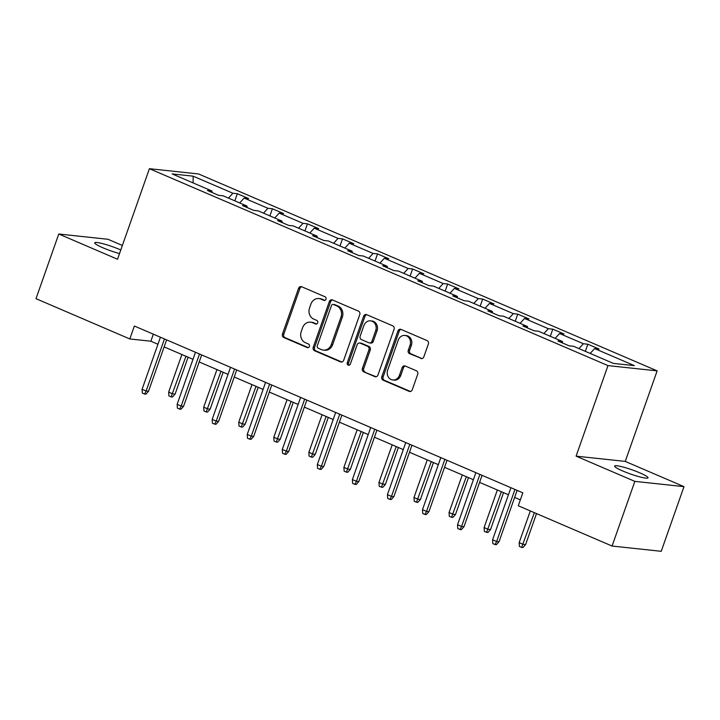 <?xml version="1.0" encoding="UTF-8"?>
<svg xmlns="http://www.w3.org/2000/svg" width="720" height="720" viewBox="0 0 720 720"><rect width="100%" height="100%" fill="white"/><g stroke="black" fill="none" stroke-linecap="round" stroke-linejoin="round"><path stroke-width="1.08" d="M326.007 299.241A1.899 1.665 -83.9 0 0 325.089 296.802L301.662 286.74A2.718 2.376 -83.9 0 0 298.566 288.324L282.465 334.035A2.718 2.376 -83.9 0 0 283.779 337.518L307.206 347.58A1.899 1.665 -83.9 0 0 308.466 344.025L305.433 342.72A8.685 7.605 -83.9 0 1 301.23 331.569L302.571 327.762A8.685 7.605 -83.9 0 1 310.554 322.155A8.685 7.605 -83.9 0 1 312.489 322.668L315.522 323.964A1.899 1.665 -83.9 0 0 316.782 320.409L313.749 319.113A8.685 7.605 -83.9 0 1 309.546 307.953L310.887 304.146A8.685 7.605 -83.9 0 1 318.87 298.539A8.685 7.605 -83.9 0 1 320.805 299.052L323.838 300.357A1.899 1.665 -83.9 0 0 326.007 299.241M639.837 472.851A17.694 2.232 19.4 0 0 614.646 466.065A17.694 2.232 19.4 0 0 622.836 471.033A17.694 2.232 19.4 0 0 648.027 477.819A17.694 2.232 19.4 0 0 639.837 472.851M120.789 249.975A17.694 2.232 19.4 0 0 119.934 249.606A17.694 2.232 19.4 0 0 94.743 242.82A17.694 2.232 19.4 0 0 102.933 247.788A17.694 2.232 19.4 0 0 119.529 253.557M420.732 358.47A2.718 2.376 -83.9 0 0 423.828 356.877L428.346 344.061A2.718 2.376 -83.9 0 0 427.032 340.569L401.013 329.4A2.718 2.376 -83.9 0 0 397.917 330.993L381.816 376.695A2.718 2.376 -83.9 0 0 383.13 380.178L409.149 391.356A2.718 2.376 -83.9 0 0 412.254 389.763L417.708 374.274A2.718 2.376 -83.9 0 0 416.394 370.791L405.261 366.003A2.718 2.376 -83.9 0 0 402.156 367.596L399.456 375.282A7.263 6.354 -83.9 0 1 392.778 379.962A7.263 6.354 -83.9 0 1 387.657 370.215L398.25 340.128A7.263 6.354 -83.9 0 1 404.919 335.439A7.263 6.354 -83.9 0 1 410.049 345.186L408.285 350.208A2.718 2.376 -83.9 0 0 409.599 353.691L421.965 358.605M576.09 456.147L634.851 481.374L612.072 546.039L661.23 551.304L684 486.63L625.248 461.403L657.135 370.863L607.977 365.607L576.09 456.147L625.248 461.403M122.373 245.475L107.928 239.265L58.77 234.009L117.531 259.236L149.409 168.696L607.977 365.607M58.77 234.009L36 298.674L129.807 338.958L150.858 341.208L157.941 344.25M612.072 546.039L518.274 505.764L522.828 492.831L134.361 326.025L129.807 338.958M359.757 314.604A2.718 2.376 -83.9 0 0 358.452 311.121L332.424 299.943A2.718 2.376 -83.9 0 0 329.328 301.536L313.236 347.247A2.718 2.376 -83.9 0 0 314.541 350.73L340.569 361.908A2.718 2.376 -83.9 0 0 343.665 360.315L359.757 314.604M366.723 314.676L392.742 325.845A2.718 2.376 -83.9 0 1 394.056 329.337L377.955 375.039A2.718 2.376 -83.9 0 1 374.859 376.632L363.726 371.844A2.718 2.376 -83.9 0 1 362.412 368.361L368.937 349.821A2.718 2.376 -83.9 0 0 367.623 346.338L360.243 343.17A2.718 2.376 -83.9 0 0 357.138 344.763L350.343 364.059A1.899 1.665 -83.9 0 1 347.256 362.727L363.618 316.26A2.718 2.376 -83.9 0 1 366.723 314.676M634.851 481.374L684 486.63M613.413 363.402L573.642 346.32L569.187 345.843L557.955 341.019L562.41 341.496L538.596 331.272L534.141 330.795L522.909 325.971L527.355 326.448L503.541 316.224L499.095 315.747L487.854 310.923L492.309 311.4L468.495 301.167L464.04 300.69L452.808 295.866L457.254 296.343L433.44 286.119L428.994 285.642L417.762 280.818L422.208 281.295L398.394 271.071L393.939 270.594L382.707 265.77L387.162 266.247L363.339 256.023L358.893 255.546L347.661 250.722L352.107 251.199L328.293 240.966L323.847 240.489L312.606 235.665L317.061 236.142L293.247 225.918L288.792 225.441L277.56 220.617L282.006 221.094L258.192 210.87L253.746 210.393L242.514 205.569L246.96 206.046L223.146 195.822L218.691 195.345L207.459 190.521L211.914 190.998L172.143 173.916L193.131 176.166L232.902 193.239L237.348 193.716L248.589 198.54L244.134 198.063L267.948 208.287L272.403 208.764L283.635 213.588L279.18 213.111L303.003 223.344L307.449 223.821L318.681 228.645L314.235 228.168L338.049 238.392L342.504 238.869L353.736 243.693L349.281 243.216L373.095 253.44L377.55 253.917L388.782 258.741L384.336 258.264L408.15 268.488L412.596 268.965L423.837 273.789L419.382 273.312L443.196 283.545L447.651 284.022L458.883 288.846L454.428 288.369L478.251 298.593L482.697 299.07L493.929 303.894L489.483 303.417L513.297 313.641L517.752 314.118L528.984 318.942L524.529 318.465L548.343 328.698L552.798 329.166L564.03 333.99L559.584 333.522L583.398 343.746L587.844 344.223L599.085 349.047L594.63 348.57L634.401 365.643L613.413 363.402M657.135 370.863L198.567 173.961L149.409 168.696M578.952 348.597L583.398 343.746M555.129 338.373L559.584 333.522M562.644 343.035L562.41 341.496M543.897 333.549L548.343 328.698M520.083 323.325L524.529 318.465M527.589 327.987L527.355 326.448M508.851 318.501L513.297 313.641M485.037 308.277L489.483 303.417M492.543 312.93L492.309 311.4M473.796 303.453L478.251 298.593M449.982 293.22L454.428 288.369M457.497 297.882L457.254 296.343M438.75 288.396L443.196 283.545M414.936 278.172L419.382 273.312M422.442 282.834L422.208 281.295M403.704 273.348L408.15 268.488M379.881 263.124L384.336 258.264M387.396 267.777L387.162 266.247M368.649 258.3L373.095 253.44M344.835 248.076L349.281 243.216M352.341 252.729L352.107 251.199M333.603 243.252L338.049 238.392M309.789 233.019L314.235 228.168M317.295 237.681L317.061 236.142M298.548 228.195L303.003 223.344M274.734 217.971L279.18 213.111M282.249 222.633L282.006 221.094M263.502 213.147L267.948 208.287M239.688 202.923L244.134 198.063M247.194 207.576L246.96 206.046M228.456 198.099L232.902 193.239M193.131 176.166L193.149 182.934M164.142 346.914L192.996 359.298M199.188 361.962L228.042 374.355M234.243 377.01L263.088 389.403M269.289 392.067L298.143 404.451M304.344 407.115L333.189 419.499M339.39 422.163L368.244 434.556M374.445 437.22L403.29 449.604M409.491 452.268L438.336 464.652M444.537 467.316L473.391 479.709M479.592 482.364L508.437 494.757M514.638 497.421L520.344 499.869M153.333 334.17L150.858 341.208M212.148 192.528L211.914 190.998M590.184 353.421L594.63 348.57M234.846 200.844L237.348 193.716M269.892 215.892L272.403 208.764M304.938 230.94L307.449 223.821M339.993 245.988L342.504 238.869M375.039 261.045L377.55 253.917M410.094 276.093L412.596 268.965M445.14 291.141L447.651 284.022M480.186 306.189L482.697 299.07M515.241 321.246L517.752 314.118M550.287 336.294L552.798 329.166M585.342 351.342L587.844 344.223M324.918 300.384L322.137 299.196A8.685 7.605 -83.9 0 0 320.202 298.683L318.87 298.539M310.554 322.155L311.886 322.299A8.685 7.605 -83.9 0 1 313.821 322.803L316.602 324M301.707 286.758A2.718 2.376 -83.9 0 0 299.889 288.468L283.797 334.179A2.718 2.376 -83.9 0 0 285.102 337.662L308.286 347.616M332.478 299.97A2.718 2.376 -83.9 0 0 330.651 301.68L314.559 347.382A2.718 2.376 -83.9 0 0 315.873 350.874L341.847 362.025M333.603 304.542A1.899 1.665 -83.9 0 0 331.434 305.658L317.304 345.78A1.899 1.665 -83.9 0 0 318.222 348.219L321.417 349.587A8.685 7.605 -83.9 0 0 323.352 350.1A8.685 7.605 -83.9 0 0 331.335 344.493L340.992 317.07A8.685 7.605 -83.9 0 0 336.798 305.919L333.603 304.542L334.926 304.686A1.899 1.665 -83.9 0 0 334.503 304.578L333.18 304.434M323.352 350.1L324.684 350.244A8.685 7.605 -83.9 0 0 332.667 344.637L331.335 344.493M334.926 304.686L338.13 306.054A8.685 7.605 -83.9 0 1 342.324 317.214L332.667 344.637M376.137 376.749L363.726 371.844M359.631 343.008L360.963 343.152A2.718 2.376 -83.9 0 1 361.566 343.305L368.955 346.482A2.718 2.376 -83.9 0 1 370.269 349.965L363.735 368.505A2.718 2.376 -83.9 0 0 365.049 371.988M366.768 314.694A2.718 2.376 -83.9 0 0 364.95 316.404L348.588 362.871A1.899 1.665 -83.9 0 0 349.281 365.193M375.714 330.588A7.263 6.354 -83.9 0 0 370.584 320.841A7.263 6.354 -83.9 0 0 363.915 325.521L360.18 336.123A2.718 2.376 -83.9 0 0 361.494 339.615L368.883 342.783A2.718 2.376 -83.9 0 0 371.979 341.19L375.714 330.588L377.037 330.732A7.263 6.354 -83.9 0 0 371.916 320.985L370.584 320.841M369.486 342.945L370.809 343.089A2.718 2.376 -83.9 0 0 373.311 341.334L371.979 341.19M377.037 330.732L373.311 341.334M404.919 335.439L406.251 335.583A7.263 6.354 -83.9 0 1 411.381 345.33L409.608 350.343A2.718 2.376 -83.9 0 0 410.922 353.835L422.01 358.596M392.778 379.962L394.11 380.106A7.263 6.354 -83.9 0 0 400.779 375.417L399.456 375.282M405.306 366.03A2.718 2.376 -83.9 0 0 403.488 367.74L400.779 375.417M401.058 329.418A2.718 2.376 -83.9 0 0 399.24 331.128L383.148 376.839A2.718 2.376 -83.9 0 0 384.462 380.322L410.436 391.473M175.095 394.119L172.476 397.035L171.144 396.891L168.903 395.928L168.66 392.121L172.701 393.858L175.095 394.119L188.091 357.201M171.144 396.891L185.94 356.274M168.66 392.121L181.89 354.537M164.466 338.949L146.133 391.014L148.518 391.275L145.908 394.191L144.576 394.047L146.133 391.014L142.083 389.277L160.425 337.212M148.518 391.275L166.617 339.876M144.576 394.047L142.335 393.084L142.083 389.277M210.141 409.167L207.522 412.083L206.199 411.939L203.949 410.976L203.706 407.169L207.747 408.906L210.141 409.167L223.146 372.249M206.199 411.939L220.986 371.322M203.706 407.169L216.945 369.585M245.187 424.215L242.577 427.14L241.245 426.996L239.004 426.033L238.752 422.226L242.802 423.963L245.187 424.215L258.192 387.297M241.245 426.996L256.032 386.37M238.752 422.226L251.991 384.633M199.512 353.997L181.179 406.062L183.573 406.323L180.954 409.239L179.631 409.104L181.179 406.062L177.138 404.325L195.471 352.26M183.573 406.323L201.672 354.924M179.631 409.104L177.381 408.132L177.138 404.325M234.567 369.054L216.234 421.119L218.619 421.371L216.009 424.296L214.677 424.152L216.234 421.119L212.184 419.382L230.517 367.317M218.619 421.371L236.718 369.972M214.677 424.152L212.436 423.189L212.184 419.382M280.242 439.263L277.623 442.188L276.3 442.044L274.05 441.081L273.807 437.274L277.848 439.011L280.242 439.263L293.238 402.345M276.3 442.044L291.087 401.427M273.807 437.274L287.037 399.69M269.613 384.102L251.28 436.167L253.674 436.419L251.055 439.344L249.732 439.2L251.28 436.167L247.239 434.43L265.572 382.365M253.674 436.419L271.773 385.029M249.732 439.2L247.482 438.237L247.239 434.43M315.288 454.32L312.678 457.236L311.346 457.092L309.096 456.129L308.853 452.322L312.903 454.059L315.288 454.32L328.293 417.402M311.346 457.092L326.133 416.475M308.853 452.322L322.092 414.738M304.668 399.15L286.326 451.215L288.72 451.476L286.11 454.392L284.778 454.248L286.326 451.215L282.285 449.478L300.618 397.413M288.72 451.476L306.819 400.077M284.778 454.248L282.528 453.285L282.285 449.478M350.343 469.368L347.724 472.284L346.401 472.149L344.151 471.177L343.908 467.37L347.949 469.107L350.343 469.368L363.339 432.45M346.401 472.149L361.188 431.523M343.908 467.37L357.138 429.786M339.714 414.198L321.381 466.263L323.766 466.524L321.156 469.44L319.824 469.305L321.381 466.263L317.331 464.535L335.673 412.461M323.766 466.524L341.865 415.125M319.824 469.305L317.583 468.333L317.331 464.535M385.389 484.416L382.779 487.341L381.447 487.197L379.197 486.234L378.954 482.427L382.995 484.164L385.389 484.416L398.394 447.498M381.447 487.197L396.234 446.571M378.954 482.427L392.193 444.834M374.76 429.255L356.427 481.32L358.821 481.572L356.202 484.497L354.879 484.353L356.427 481.32L352.386 479.583L370.719 427.518M358.821 481.572L376.92 430.182M354.879 484.353L352.629 483.39L352.386 479.583M420.435 499.464L417.825 502.389L416.493 502.245L414.252 501.282L414 497.475L418.05 499.212L420.435 499.464L433.44 462.546M416.493 502.245L431.28 461.628M414 497.475L427.239 459.891M409.815 444.303L391.482 496.368L393.867 496.62L391.257 499.545L389.925 499.401L391.482 496.368L387.432 494.631L405.765 442.566M393.867 496.62L411.966 445.23M389.925 499.401L387.684 498.438L387.432 494.631M455.49 514.521L452.871 517.437L451.548 517.293L449.298 516.33L449.055 512.523L453.096 514.26L455.49 514.521L468.486 477.603M451.548 517.293L466.335 476.676M449.055 512.523L462.294 474.939M444.861 459.351L426.528 511.416L428.922 511.677L426.303 514.593L424.98 514.449L426.528 511.416L422.487 509.679L440.82 457.614M428.922 511.677L447.021 460.278M424.98 514.449L422.73 513.486L422.487 509.679M490.536 529.569L487.926 532.485L486.594 532.35L484.353 531.378L484.101 527.58L488.151 529.317L490.536 529.569L503.541 492.651M486.594 532.35L501.381 491.724M484.101 527.58L497.34 489.987M479.916 474.399L461.574 526.473L463.968 526.725L461.358 529.641L460.026 529.506L461.574 526.473L457.533 524.736L475.866 472.671M463.968 526.725L482.067 475.326M460.026 529.506L457.776 528.534L457.533 524.736M525.591 544.617L522.972 547.542L521.649 547.398L519.399 546.435L519.156 542.628L523.197 544.365L525.591 544.617L536.508 513.594M521.649 547.398L534.357 512.676M519.156 542.628L530.316 510.939M514.962 489.456L496.629 541.521L499.014 541.773L496.404 544.698L495.072 544.554L496.629 541.521L492.579 539.784L510.921 487.719M499.014 541.773L517.122 490.383M495.072 544.554L492.831 543.591L492.579 539.784M322.137 299.196L320.805 299.052M316.386 324.063L315.522 323.964M313.821 322.803L312.489 322.668M308.07 347.67L307.206 347.58M285.102 337.662L283.779 337.518M283.797 334.179L282.465 334.035M299.889 288.468L298.566 288.324M324.702 300.447L323.838 300.357M341.793 362.034L340.569 361.908M315.873 350.874L314.541 350.73M314.559 347.382L313.236 347.247M330.651 301.68L329.328 301.536M342.324 317.214L340.992 317.07M338.13 306.054L336.798 305.919M376.092 376.758L374.859 376.632M363.735 368.505L362.412 368.361M370.269 349.965L368.937 349.821M368.955 346.482L367.623 346.338M361.566 343.305L360.243 343.17M348.588 362.871L347.256 362.727M364.95 316.404L363.618 316.26M410.922 353.835L409.599 353.691M409.608 350.343L408.285 350.208M411.381 345.33L410.049 345.186M403.488 367.74L402.156 367.596M410.382 391.491L409.149 391.356M384.462 380.322L383.13 380.178M383.148 376.839L381.816 376.695M399.24 331.128L397.917 330.993"/></g></svg>
